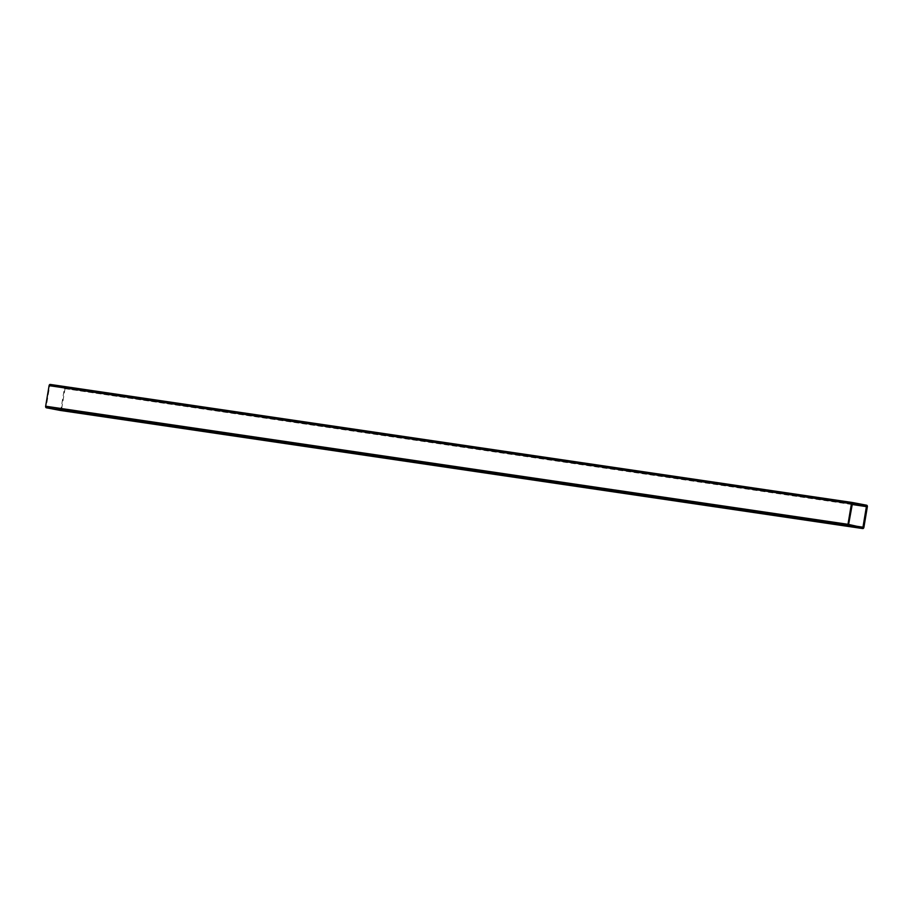 <?xml version="1.0" encoding="UTF-8"?>
<svg xmlns="http://www.w3.org/2000/svg" width="913" height="913" viewBox="0 0 913 913"><rect width="100%" height="100%" fill="white"/><g stroke="black" fill="none" stroke-linecap="round" stroke-linejoin="round"><path stroke-width="0.68" stroke-dasharray="4.57 3.42" d="M50.261 384.441L64.298 387.123A1.392 0.959 -81.6 0 1 65.017 388.676L61.57 409.252A1.392 0.959 -81.6 0 1 60.452 410.462M851.955 504.478L64.389 388.561L60.943 409.138L852.297 525.614M64.389 388.561L852.034 504.01M848.611 524.439L46.278 406.342L49.724 385.765L852.434 503.462L50.112 385.366L64.15 388.036M46.278 406.342L848.85 524.964M60.943 409.138L862.899 527.634L60.555 409.538L46.517 406.867M866.642 505.22L64.298 387.123M65.017 388.676L867.35 506.772M863.903 527.349L61.57 409.252M49.724 385.765L852.057 503.862"/><path stroke-width="1.37" d="M60.395 410.451L862.739 528.559A1.392 0.959 98.4 0 0 862.762 528.559L60.429 410.462A1.392 0.959 -81.6 0 1 60.395 410.451L46.358 407.78A1.392 0.959 -81.6 0 1 45.65 406.228L49.097 385.651A1.392 0.959 -81.6 0 1 50.261 384.441L852.548 502.538A1.392 0.959 98.4 0 0 851.43 503.748L49.097 385.651M50.238 384.441L852.571 502.538A1.392 0.959 98.4 0 1 852.605 502.549L866.642 505.22A1.392 0.959 98.4 0 1 867.35 506.772L863.903 527.349A1.392 0.959 98.4 0 1 862.762 528.559M45.65 406.228L847.983 524.324L851.43 503.748M847.983 524.324A1.392 0.959 98.4 0 0 848.702 525.877L46.358 407.78M862.739 528.559L848.702 525.877M848.611 524.439L852.434 503.462L866.483 506.133L862.899 527.634L848.611 524.439M852.034 504.01L866.483 506.133M866.722 506.658L851.955 504.478M852.297 525.614L863.276 527.235"/></g></svg>
